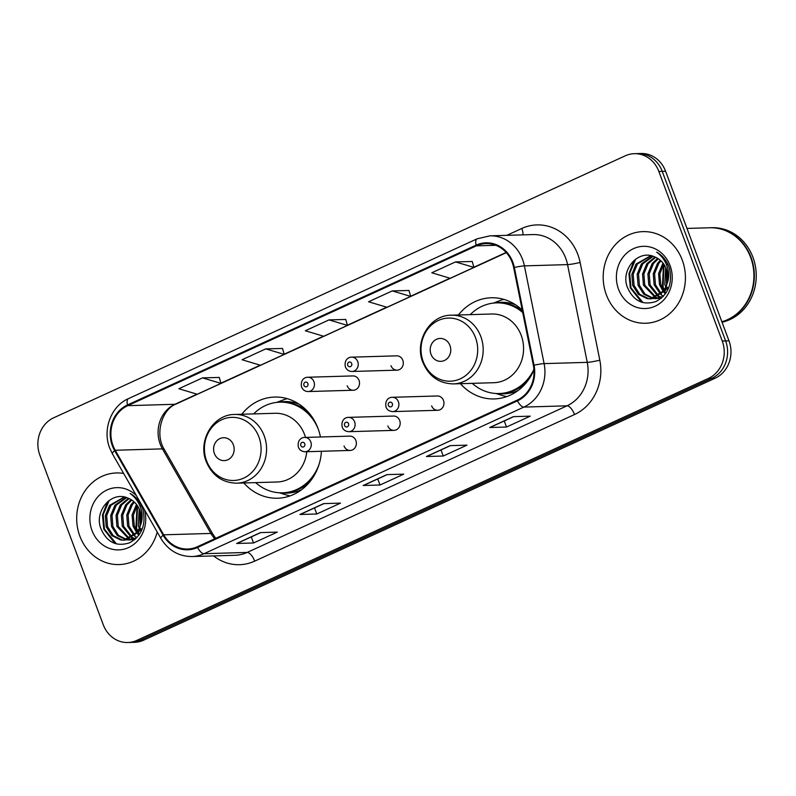 <?xml version="1.0" encoding="UTF-8"?>
<svg xmlns="http://www.w3.org/2000/svg" width="796" height="796" viewBox="0 0 796 796"><rect width="100%" height="100%" fill="white"/><g stroke="black" fill="none" stroke-linecap="round" stroke-linejoin="round"><path stroke-width="1.19" d="M460.436 383.692A50.606 45.402 -91.7 0 0 494.216 398.935A50.606 45.402 -91.7 0 0 533.967 369.841M243.825 482.973A50.606 45.402 -91.7 0 0 277.605 498.226A50.606 45.402 -91.7 0 0 321.435 451.282M320.45 436.984A50.606 45.402 -91.7 0 0 318.022 428.437A50.606 45.402 -91.7 0 0 274.64 397.065A50.606 45.402 -91.7 0 0 241.805 414.258M344.031 445.999A7.164 6.428 -91.7 0 0 350.17 450.436A7.164 6.428 -91.7 0 0 355.892 440.566A7.164 6.428 -91.7 0 0 349.752 436.128L304.669 437.442A7.164 6.428 88.3 0 1 310.808 441.889A7.164 6.428 88.3 0 1 305.087 451.76L350.17 450.436M387.831 425.93A7.164 6.428 -91.7 0 0 393.97 430.367A7.164 6.428 -91.7 0 0 399.691 420.487A7.164 6.428 -91.7 0 0 393.552 416.049L348.469 417.373A7.164 6.428 88.3 0 1 354.608 421.81A7.164 6.428 88.3 0 1 348.887 431.691L393.97 430.367M431.631 405.851A7.164 6.428 -91.7 0 0 437.77 410.288A7.164 6.428 -91.7 0 0 443.481 400.418A7.164 6.428 -91.7 0 0 437.342 395.98L392.259 397.294A7.164 6.428 88.3 0 1 398.398 401.741A7.164 6.428 88.3 0 1 392.687 411.612L437.77 410.288M390.975 365.722A7.164 6.428 -91.7 0 0 397.114 370.16A7.164 6.428 -91.7 0 0 402.826 360.29A7.164 6.428 -91.7 0 0 396.687 355.842L351.603 357.165A7.164 6.428 88.3 0 1 357.742 361.603A7.164 6.428 88.3 0 1 352.031 371.483C348.867 371.404 346.648 369.871 345.374 366.906C343.862 359.354 349.086 356.996 351.603 357.165M347.175 385.791A7.164 6.428 -91.7 0 0 353.315 390.239A7.164 6.428 -91.7 0 0 359.036 380.359A7.164 6.428 -91.7 0 0 352.897 375.921L307.813 377.244A7.164 6.428 88.3 0 1 313.952 381.682A7.164 6.428 88.3 0 1 308.231 391.552C305.067 391.473 302.848 389.95 301.575 386.975C300.072 379.433 305.286 377.075 307.813 377.244M522.236 310.112A50.606 45.402 -91.7 0 0 491.251 297.774A50.606 45.402 -91.7 0 0 458.416 314.977M127.818 642.511L134.554 642.312A28.646 25.701 -91.7 0 0 143.628 640.173L715.186 378.2A28.646 25.701 -91.7 0 0 728.997 340.827L665.595 171.249A28.646 25.701 -91.7 0 0 641.039 153.489L637.666 153.588A28.646 25.701 -91.7 0 1 662.222 171.349A28.646 25.701 -91.7 0 0 637.666 153.588L634.293 153.688A28.646 25.701 -91.7 0 0 625.228 155.827L53.67 417.8A28.646 25.701 -91.7 0 0 39.86 455.173L103.261 624.751A28.646 25.701 -91.7 0 0 127.818 642.511A28.646 25.701 -91.7 0 0 136.882 640.372L708.45 378.399A28.646 25.701 -91.7 0 0 722.251 341.026L658.849 171.448A28.646 25.701 -91.7 0 0 634.293 153.688M131.191 642.412A28.646 25.701 -91.7 0 0 140.255 640.273L711.813 378.299A28.646 25.701 -91.7 0 0 725.624 340.927L662.222 171.349L725.624 340.927A28.646 25.701 -91.7 0 1 711.813 378.299L140.255 640.273A28.646 25.701 -91.7 0 1 131.191 642.412M79.859 536.156A45.83 41.123 -91.7 0 0 119.151 564.573A45.83 41.123 -91.7 0 0 157.24 532.046A45.83 41.123 -91.7 0 1 119.151 564.573A45.83 41.123 -91.7 0 1 79.859 536.156A45.83 41.123 -91.7 0 1 116.465 472.953A45.83 41.123 -91.7 0 0 79.859 536.156M606.363 294.828A45.83 41.123 -91.7 0 0 645.646 323.246A45.83 41.123 -91.7 0 0 682.252 260.043A45.83 41.123 -91.7 0 0 642.959 231.626A45.83 41.123 -91.7 0 0 606.363 294.828A45.83 41.123 -91.7 0 0 645.646 323.246A45.83 41.123 -91.7 0 0 682.252 260.043A45.83 41.123 -91.7 0 0 642.959 231.626A45.83 41.123 -91.7 0 0 606.363 294.828M113.002 445.521A30.556 27.412 88.3 0 1 127.728 405.671L476.356 245.864A30.556 27.412 88.3 0 1 486.028 243.596A30.556 27.412 88.3 0 1 513.679 267.625L533.37 365.364A30.556 27.412 88.3 0 1 517.191 400.139L197.328 546.752A30.556 27.412 88.3 0 1 187.657 549.021A30.556 27.412 88.3 0 1 163.687 534.812L115.221 450.257A30.556 27.412 88.3 0 1 113.002 445.521M112.365 445.82A31.313 28.099 -91.7 0 0 114.644 450.665L163.11 535.22A31.313 28.099 -91.7 0 0 197.597 547.459L517.45 400.846A31.313 28.099 -91.7 0 0 534.036 365.205L514.345 267.456A31.313 28.099 -91.7 0 0 476.098 245.158L127.469 404.965A31.313 28.099 -91.7 0 0 112.365 445.82M472.217 261.486L455.521 261.914L431.8 272.779L450.218 278.292L473.938 267.416L472.207 261.426M408.975 290.48L392.279 290.898L368.558 301.774L386.975 307.276L410.696 296.41L408.965 290.411M219.248 377.443L202.542 377.871L178.831 388.737L197.249 394.249L220.96 383.374L219.228 377.374M282.49 348.449L265.784 348.877L242.074 359.752L260.491 365.255L284.212 354.389L282.471 348.389M345.733 319.465L329.027 319.892L305.316 330.758L323.733 336.27L347.454 325.395L345.713 319.405M123.649 473.441A45.83 41.123 -91.7 0 0 116.465 472.953A45.83 41.123 -91.7 0 1 123.649 473.441M513.37 416.656L530.226 416.159L506.515 427.034L489.659 427.522L513.37 416.656M323.644 503.619L340.499 503.122L316.778 513.997L299.923 514.485L323.644 503.619M260.401 532.604L277.257 532.116L253.536 542.981L236.681 543.479L260.401 532.604M450.128 445.641L466.983 445.143L443.263 456.018L426.417 456.516L450.128 445.641M386.886 474.625L403.741 474.137L380.02 485.003L363.165 485.5L386.886 474.625M380.02 485.003L377.752 478.943M363.712 485.381L387.174 474.625L363.712 485.381A7.642 3.154 -114.6 0 1 363.165 485.5M443.263 456.018L440.994 449.949M426.954 456.387L450.417 445.631L426.954 456.387A7.642 3.154 -114.6 0 1 426.417 456.516M253.536 542.981L251.267 536.922M237.228 543.36L260.69 532.594L237.228 543.35A7.642 3.154 -114.6 0 1 237.228 543.36A7.642 3.154 -114.6 0 1 236.681 543.479M316.778 513.997L314.51 507.928M300.47 514.365L323.932 503.609L300.47 514.365A7.642 3.154 -114.6 0 1 299.923 514.485M506.515 427.034L504.246 420.965M490.197 427.402L513.669 416.646L490.197 427.402A7.642 3.154 -114.6 0 1 489.659 427.522M329.027 319.892L347.454 325.395M265.784 348.877L284.212 354.389M202.542 377.871L220.96 383.374M392.279 290.898L410.696 296.41M455.521 261.914L473.938 267.416M141.141 531.449L140.136 529.867M139.429 528.534L138.335 525.828L139.191 508.763M141.708 530.226L140.773 528.494M140.046 526.843L139.867 510.385M138.922 535.111L137.569 533.808M136.882 533.022L132.982 525.987L132.086 514.893L136.484 504.385M139.459 534.335L138.215 532.982M137.519 532.116L134.315 525.947L133.35 515.34L137.151 505.281M136.882 537.579L134.962 536.385M134.275 535.867L127.629 526.146L126.733 515.052L130.992 504.734L133.798 501.589M134.932 535.25L128.962 526.106L128.076 515.012L132.325 504.694L134.464 502.196M134.375 538.952L132.335 538.146M131.658 537.807L122.276 526.295L121.39 515.201L125.639 504.883L131.131 499.659M135.031 538.673L132.992 537.768M132.315 537.39L123.619 526.255L122.723 515.171L126.982 504.843L131.798 500.077M134.405 539.867L132.395 539.797M131.728 539.718L129.698 539.3M129.022 539.101L116.922 526.455L116.037 515.36L120.286 505.042L128.484 498.346M134.474 539.817L133.061 539.678M132.385 539.569L130.355 539.061M129.678 538.832L118.266 526.415L117.37 515.32L121.629 505.002L129.141 498.624M136.584 537.897L127.042 539.957M126.375 539.877L117.261 535.509L111.579 526.614L110.684 515.519L114.942 505.201L126.067 497.45M135.41 539.021L129.061 540.026M129.728 539.987L127.708 539.837M127.032 539.728L118.435 535.32L112.913 526.574L112.017 515.48L116.276 505.161L126.644 497.629M140.514 525.191A21.582 19.363 -91.7 0 0 139.887 510.445A21.582 19.363 -91.7 0 0 128.086 498.187C111.888 490.386 94.316 510.654 100.614 527.927C106.574 542.146 116.236 547.091 129.609 542.782C141.768 535.867 146.215 524.793 142.952 509.559L142.424 508.037C139.917 501.52 135.817 496.664 130.126 493.47C135.529 497.47 139.201 502.734 141.141 509.271C142.673 514.873 142.464 520.186 140.514 525.191L137.708 531.827L123.708 540.185L120.733 539.987L111.908 535.668L106.226 526.773L105.331 515.679L109.589 505.361L124.256 497.002M142.146 515.718L139.051 531.788L125.042 540.146L123.708 540.185M124.375 540.146L122.067 539.957L113.241 535.628L107.559 526.733L106.674 515.639L110.923 505.321L124.574 497.062M140.255 506.644L141.171 505.152M136.355 495.619A31.134 27.93 -91.7 0 0 101.57 493.311A31.134 27.93 -91.7 0 0 92.028 530.574A31.134 27.93 -91.7 0 0 127.28 548.116A31.134 27.93 -91.7 0 0 144.524 509.878M116.445 543.907L104.465 529.151L103.172 514.694L109.211 500.395M137.927 531.489L136.574 528.216L137.539 505.838M115.022 543.499L103.798 529.171L102.465 514.962L107.639 501.639M137.539 532.086L135.907 528.236L137.061 505.43M140.464 525.37L140.305 511.669M233.367 444.825A11.452 10.278 -91.7 0 0 219.915 438.576A11.452 10.278 -91.7 0 0 214.393 453.521A11.452 10.278 -91.7 0 0 227.835 459.77A11.452 10.278 -91.7 0 0 233.367 444.825M305.515 437.422A34.367 30.835 -91.7 0 0 304.579 434.596A34.367 30.835 -91.7 0 0 275.118 413.283L234.73 414.467C213.278 414.219 197.488 440.636 206.234 461.59C212.224 475.62 222.392 482.814 236.74 483.182A34.367 30.835 -91.7 0 0 264.192 435.78A34.367 30.835 -91.7 0 0 234.73 414.467M318.221 428.974A45.352 40.695 -91.7 0 0 279.854 402.159A45.352 40.695 -91.7 0 0 253.635 413.92M308.55 412.457A45.352 40.695 -91.7 0 0 281.535 402.109L279.854 402.159M255.655 482.625A45.352 40.695 -91.7 0 0 282.51 492.824L284.192 492.774A45.352 40.695 -91.7 0 0 310.559 480.874M282.51 492.824A45.352 40.695 -91.7 0 0 319.246 463.809M236.74 483.182L277.127 481.998A34.367 30.835 -91.7 0 0 306.768 451.71M290.082 495.888A49.651 44.546 88.3 0 1 285.844 494.804L279.356 492.784M276.71 402.388L283.058 399.99A49.651 44.546 88.3 0 1 287.237 398.667M449.969 345.544A11.452 10.278 -91.7 0 0 436.526 339.295A11.452 10.278 -91.7 0 0 430.994 354.24A11.452 10.278 -91.7 0 0 444.447 360.488A11.452 10.278 -91.7 0 0 449.969 345.544M453.352 383.901L493.739 382.717A34.367 30.835 -91.7 0 0 521.191 335.315A34.367 30.835 -91.7 0 0 491.729 314.002L451.332 315.186C429.89 314.927 414.099 341.355 422.845 362.309C428.835 376.329 439.004 383.533 453.352 383.901A34.367 30.835 -91.7 0 0 480.804 336.499A34.367 30.835 -91.7 0 0 451.332 315.186M522.733 312.559A45.352 40.695 -91.7 0 0 496.455 302.878A45.352 40.695 -91.7 0 0 470.247 314.629M522.385 310.848A45.352 40.695 -91.7 0 0 498.147 302.828L496.455 302.878M472.257 383.344A45.352 40.695 -91.7 0 0 499.112 393.542L500.803 393.493A45.352 40.695 -91.7 0 0 527.161 381.582M499.112 393.542A45.352 40.695 -91.7 0 0 533.927 369.314M506.694 396.597A49.651 44.546 88.3 0 1 502.445 395.522L495.968 393.493M493.321 303.107L499.669 300.709A49.651 44.546 88.3 0 1 503.838 299.376M721.863 321.753A47.74 42.835 -91.7 0 0 750.618 257.357A47.74 42.835 -91.7 0 0 709.694 227.765L686.968 228.422M721.902 321.843A47.74 42.835 -91.7 0 0 751.036 257.347A47.74 42.835 -91.7 0 0 710.112 227.746A47.74 42.835 -91.7 0 0 709.903 227.756M722.042 322.221A47.74 42.835 -91.7 0 0 752.936 257.287A47.74 42.835 -91.7 0 0 712.012 227.696L710.112 227.746M667.635 290.122L666.64 288.54M665.934 287.207L664.829 284.5L665.685 267.436M668.212 288.898L667.267 287.167M666.55 285.515L666.371 269.058M665.416 293.784L664.073 292.48M663.376 291.694L659.476 284.66L658.591 273.565L662.978 263.058M665.963 293.008L664.72 291.654M664.023 290.789L660.819 284.62L659.854 274.013L663.655 263.954M663.386 296.251L661.466 295.057M660.779 294.54L654.133 284.819L653.237 273.725L657.486 263.406L660.302 260.262M661.426 293.923L655.466 284.779L654.571 273.685L658.829 263.367L660.969 260.869M660.869 297.624L658.839 296.818M658.153 296.48L648.78 284.968L647.884 273.874L652.143 263.556L657.635 258.332M661.536 297.346L659.496 296.44M658.809 296.062L650.113 284.928L649.228 273.834L653.476 263.516L658.302 258.75M660.909 298.54L658.899 298.47M658.222 298.391L656.202 297.973M655.516 297.774L643.427 285.127L642.531 274.033L646.79 263.715L654.989 257.018M660.969 298.49L659.566 298.351M658.889 298.241L656.859 297.734M656.183 297.505L644.76 285.087L643.874 273.993L648.123 263.675L655.645 257.297M663.078 296.57L653.546 298.629M652.869 298.55L643.755 294.182L638.074 285.286L637.178 274.192L641.437 263.874L652.571 256.123M661.914 297.694L655.556 298.699M656.222 298.659L654.212 298.51M653.536 298.4L644.929 293.993L639.417 285.247L638.521 274.152L642.78 263.834L653.138 256.302M667.008 283.864A21.582 19.363 -91.7 0 0 666.391 269.118A21.582 19.363 -91.7 0 0 654.591 256.859C638.392 249.058 620.81 269.327 627.119 286.6C633.069 300.818 642.74 305.764 656.103 301.455C668.272 294.54 672.72 283.466 669.446 268.232L668.929 266.71C666.411 260.192 662.312 255.337 656.63 252.143C662.033 256.143 665.705 261.406 667.635 267.944C669.177 273.545 668.968 278.859 667.008 283.864L664.212 290.5L650.203 298.858L647.238 298.659L638.402 294.341L632.721 285.446L631.835 274.351L636.084 264.033L650.76 255.675M668.64 274.391L665.546 290.46L651.546 298.818L650.203 298.858M650.879 298.818L648.571 298.629L639.745 294.301L634.064 285.406L633.168 274.312L637.427 263.993L651.078 255.735M666.75 265.317L667.675 263.824M618.532 289.246A31.134 27.93 -91.7 0 0 655.078 306.231A31.134 27.93 -91.7 0 0 670.083 265.615A31.134 27.93 -91.7 0 0 633.536 248.641A31.134 27.93 -91.7 0 0 618.532 289.246M642.949 302.579L630.969 287.824L629.666 273.366L635.715 259.068M664.421 290.162L663.078 286.888L664.033 264.511M641.516 302.172L630.303 287.844L628.959 273.635L634.143 260.312M664.043 290.759L662.401 286.908L663.556 264.093M666.968 284.043L666.809 270.341M143.628 640.173L136.882 640.372M665.595 171.249L658.849 171.448M728.997 340.827L722.251 341.026M715.186 378.2L708.45 378.399M127.728 405.671L174.921 404.288A30.556 27.412 -91.7 0 0 160.195 444.138A30.556 27.412 -91.7 0 0 162.414 448.874L210.88 533.429A30.556 27.412 -91.7 0 0 214.751 538.763M506.813 235.347L521.818 228.462A9.552 3.94 -114.6 0 1 522.902 234.87M521.818 228.462A47.74 42.835 88.3 0 1 577.856 254.511A47.74 42.835 88.3 0 1 580.125 262.451L599.816 360.19A47.74 42.835 88.3 0 1 574.533 414.527L254.68 561.14A47.74 42.835 88.3 0 1 213.597 555.907M514.345 267.456A9.552 0.786 -11.4 0 1 524.405 265.874L567.548 264.61A38.188 34.268 -91.7 0 0 565.737 258.252A38.188 34.268 -91.7 0 0 533.002 234.571L489.858 235.845A38.188 34.268 88.3 0 1 524.405 265.874L544.106 363.613A38.188 34.268 88.3 0 1 523.877 407.084L204.015 553.698A9.552 3.94 -114.6 0 1 197.597 547.459M476.098 245.158A9.552 3.94 -114.6 0 1 477.083 238.84L128.454 398.637C111.112 406.06 102.286 429.541 109.689 448.029L112.425 453.869A9.552 2.159 -29.8 0 1 114.644 450.665M517.45 400.846A9.552 3.94 65.4 0 0 523.877 407.084L567.021 405.821A38.188 34.268 -91.7 0 0 587.249 362.349L567.548 264.61A9.552 0.786 168.6 0 0 580.125 262.451M534.036 365.205A9.552 0.786 -11.4 0 1 544.106 363.613L587.249 362.349A9.552 0.786 168.6 0 0 599.816 360.19M112.425 453.869L160.891 538.424A9.552 2.159 -29.8 0 1 163.11 535.22M254.68 561.14A9.552 3.94 -114.6 0 0 247.158 552.434L204.015 553.698A38.188 34.268 88.3 0 1 191.926 556.543L235.069 555.28A38.188 34.268 -91.7 0 0 247.158 552.434L567.021 405.821A9.552 3.94 -114.6 0 1 574.533 414.527M128.454 398.637A9.552 3.94 65.4 0 0 127.469 404.965M476.356 245.864L495.818 245.297M506.137 252.471L473.889 267.247M449.969 278.212L410.646 296.241M386.727 307.206L347.404 325.226M323.475 336.191L284.162 354.21M260.232 365.175L220.91 383.204M196.99 394.169L174.921 404.288A17.184 7.094 -114.6 0 0 176.135 404.01C162.294 408.965 154.344 433.78 164.344 449.511A17.184 3.881 150.2 0 0 162.414 448.874L115.221 450.257M163.687 534.812L210.88 533.429A17.184 3.881 150.2 0 1 212.801 534.066L215.726 538.315M258.899 436.934A31.571 28.328 -91.7 0 0 221.835 419.701A31.571 28.328 -91.7 0 0 206.612 460.894A31.571 28.328 -91.7 0 0 243.675 478.127A31.571 28.328 -91.7 0 0 258.899 436.934M298.928 404.05A45.78 41.074 -91.7 0 0 278.859 402.209M281.515 492.843A45.78 41.074 -91.7 0 0 301.435 489.829M475.51 337.643A31.571 28.328 -91.7 0 0 438.447 320.42A31.571 28.328 -91.7 0 0 423.223 361.613A31.571 28.328 -91.7 0 0 460.287 378.836A31.571 28.328 -91.7 0 0 475.51 337.643M515.529 304.769A45.78 41.074 -91.7 0 0 495.47 302.918M498.127 393.552A45.78 41.074 -91.7 0 0 518.047 390.538M303.943 385.363A2.388 2.139 -91.7 0 0 307.893 383.553A2.388 2.139 -91.7 0 0 303.943 385.363M347.733 365.294A2.388 2.139 -91.7 0 0 351.683 363.483A2.388 2.139 -91.7 0 0 347.733 365.294M304.749 443.76A2.388 2.139 -91.7 0 0 300.798 445.571A2.388 2.139 -91.7 0 0 304.749 443.76M348.548 423.681A2.388 2.139 -91.7 0 0 344.588 425.502A2.388 2.139 -91.7 0 0 348.548 423.681M392.338 403.612A2.388 2.139 -91.7 0 0 388.388 405.423A2.388 2.139 -91.7 0 0 392.338 403.612M160.891 538.424C168.255 550.404 178.593 556.444 191.926 556.543M489.858 235.845L477.083 238.84M164.344 449.511L212.801 534.066M506.316 252.67L176.135 404.01M353.315 390.239L308.231 391.552M397.114 370.16L352.031 371.483M304.669 437.442C302.152 437.273 296.928 439.641 298.43 447.183C299.435 449.959 301.654 451.491 305.087 451.76M348.469 417.373C345.942 417.204 340.728 419.562 342.23 427.104C343.235 429.89 345.454 431.412 348.887 431.691M392.259 397.294C389.741 397.124 384.518 399.493 386.02 407.035C387.035 409.811 389.254 411.333 392.687 411.612"/></g></svg>
